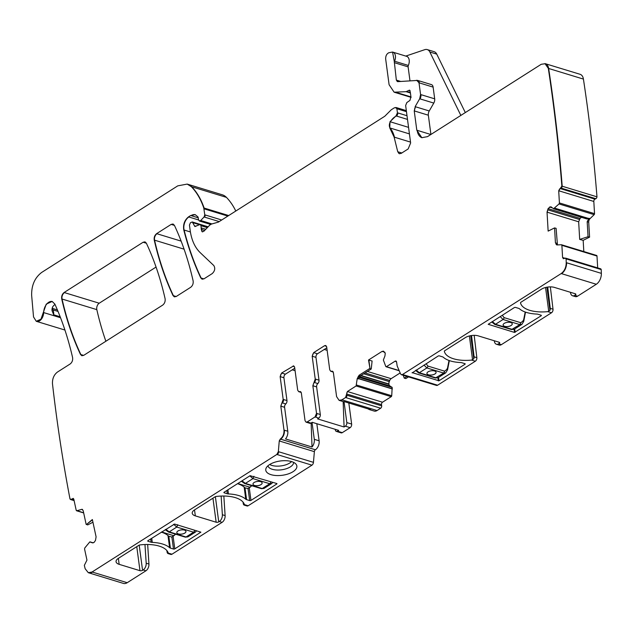 <?xml version="1.0" encoding="UTF-8"?>
<svg xmlns="http://www.w3.org/2000/svg" width="633" height="633" viewBox="0 0 633 633"><rect width="100%" height="100%" fill="white"/><g stroke="black" fill="none" stroke-linecap="round" stroke-linejoin="round"><path stroke-width="0.95" d="M88.485 572.746A9.226 5.768 107 0 0 88.66 572.81A9.226 5.768 107 0 0 92.434 572.097L127.201 582.708L145.922 570.792L143.169 569.953A5.539 3.466 -73 0 0 146.191 563.204L144.965 544.522M127.201 582.708A9.226 5.768 107 0 1 123.427 583.412L88.311 572.699L85.146 568.727L84.331 565.356L86.958 560.118L84.561 549.001L84.806 547.949L89.799 541.919L92.465 542.853M187.352 184.148A23.065 14.432 107 0 1 187.534 184.195L222.302 194.798A23.065 14.432 107 0 1 226.432 197.369A87.647 54.834 107 0 1 235.785 211.034M545.155 63.648A9.226 5.768 107 0 1 545.33 63.696L580.097 74.298A9.226 5.768 107 0 1 583.42 79.085A1429.148 894.057 107 0 1 596.974 196.831A1.844 1.155 107 0 1 595.859 198.699L594.941 199.15A1.844 1.155 107 0 0 593.817 201.452L594.529 213.645A0.926 0.578 107 0 1 594.15 214.658L590.043 218.646L588.935 218.314L586.894 218.939L553.495 208.748M583.816 251.554L583.167 240.326L589.592 237.13L588.722 222.199A3.228 2.018 107 0 1 590.043 218.646M561.993 244.916L596.523 255.447A0.926 0.578 107 0 1 596.99 256.041L597.687 267.909M565.633 258.153A1.844 1.155 107 0 1 565.815 258.185L600.582 268.788A1.844 1.155 107 0 1 601.208 269.571A1429.148 894.057 107 0 1 601.35 273.369A9.226 5.768 107 0 1 596.302 284.264L577.581 296.181A5.539 3.466 107 0 1 575.31 296.6L572.556 295.761A5.539 3.466 107 0 1 570.618 293.19L570.428 292.296M550.346 286.876L553.013 309.213A2.769 1.733 107 0 1 551.517 312.757L501.399 344.637A5.539 3.466 107 0 1 499.136 345.064L496.383 344.225A5.539 3.466 107 0 1 494.444 341.654L494.254 340.752M474.172 335.34L476.839 357.669A2.769 1.733 107 0 1 475.343 361.214L437.632 385.212A2.769 1.733 107 0 1 436.501 385.426L401.733 374.815A2.769 1.733 107 0 1 401.559 374.752M403.261 375.282L404.242 378.13L405.84 378.574L408.499 376.88M361.024 375.496L388.923 384.002A3.228 2.018 107 0 1 389.279 381.596L389.746 380.465A3.228 2.018 107 0 1 391.131 378.676L400.151 372.94M388.923 384.002L388.963 384.286A3.228 2.018 107 0 0 389.849 385.901L392.175 387.451L391.724 395.752A0.926 0.578 107 0 1 391.226 396.677L382.506 402.224A1.844 1.155 107 0 0 381.509 404.622L381.675 405.84A1.844 1.155 107 0 1 380.678 408.23L377.054 410.54A6.923 4.328 107 0 1 374.222 411.07L369.403 409.598A6.923 4.328 107 0 1 368.295 408.95M348.83 403.015L351.639 424.063A2.769 1.733 107 0 1 350.152 427.655L342.287 432.655A2.769 1.733 107 0 1 341.155 432.869L336.337 431.397A2.769 1.733 -73 0 0 337.468 431.184L338.718 430.393L312.211 422.306L310.961 423.097L307.179 421.942L306.048 422.156L305.043 420.66L301.355 393.061L300.351 391.566L298.697 391.669L297.692 390.173L294.646 367.377L293.641 365.882L281.63 373.019L280.142 376.603L283.18 399.407L280.799 406.133L283.995 430.084C284.217 433.961 282.975 436.952 280.277 439.057L279.256 440.948L278.346 451.645L276.843 454.454L92.086 571.995L88.311 572.699M316.832 423.714L319.111 440.797A6.923 4.328 107 0 1 315.384 449.77L315.369 449.778A1.844 1.155 107 0 0 314.372 451.653L313.454 462.351A2.769 1.733 107 0 1 311.95 465.168L248.152 505.759A2.769 1.733 107 0 1 247.02 505.965L244.243 505.118M248.152 505.759L244.441 504.62A27.678 12.739 -7.6 0 0 216.328 496.438A1.844 0.847 -7.6 0 0 215.014 496.873L194.489 509.929A9.226 4.249 -7.6 0 0 192.226 513.252A9.226 4.249 -7.6 0 0 195.328 515.871L216.154 522.225A1.844 0.847 -7.6 0 0 218.741 521.877L219.342 521.489A5.539 3.466 -73 0 0 222.365 514.748L225.119 515.586L223.837 496.027M225.119 515.586A5.539 3.466 107 0 1 222.096 522.336L219.342 521.489M168.069 553.582L170.847 554.429A2.769 1.733 107 0 0 171.978 554.215L222.096 522.336M146.191 563.204L148.945 564.05L147.663 544.491M148.945 564.05A5.539 3.466 107 0 1 145.922 570.792M105.869 341.25A322.917 202.014 107 0 1 96.825 309.632A4.613 2.888 107 0 1 99.223 303.215L156.058 267.063M51.985 310.399L52.658 306.863A9.226 5.768 107 0 1 55.016 304.433M52.009 310.566L53.686 314.783L60.167 316.761M417.495 80.375A4.613 2.888 107 0 1 417.677 80.415L431.445 84.616A4.613 2.888 107 0 1 433.122 87.109L434.689 98.835A4.613 2.888 107 0 1 433.787 103.076L429.245 110.965A4.613 2.888 107 0 0 428.343 115.206L414.575 111.004A4.613 2.888 107 0 1 415.477 106.763L414.235 110.902L416.807 130.224L421.847 137.693L427.504 136.633L541.207 64.297L545.33 63.696A9.226 5.768 107 0 1 548.653 68.483A1429.148 894.057 107 0 1 562.207 186.221L596.974 196.831M589.592 237.13L588.049 236.726L587.179 221.724L588.935 218.314M583.167 240.326L579.686 239.409L588.049 236.726M566.44 258.968L564.834 258.153L565.815 258.185A1.844 1.155 107 0 1 566.44 258.968L601.208 269.571M575.429 294.954L575.27 293.767A1.844 0.847 172.4 0 1 575.88 294.29A1.844 0.847 172.4 0 1 575.429 294.954L574.819 295.342A5.539 3.466 107 0 1 572.556 295.761M547.719 287.065L550.259 308.366A2.769 1.733 107 0 1 549.966 310.352L546.88 287.2M575.262 293.767L554.437 287.414A9.226 4.249 172.4 0 0 541.5 289.162L520.975 302.218A1.844 0.847 172.4 0 0 520.524 302.883A1.844 0.847 172.4 0 0 520.532 302.914A27.678 12.739 172.4 0 0 547.806 311.626L549.966 310.352M499.255 343.418L499.097 342.231A1.844 0.847 172.4 0 1 499.706 342.754A1.844 0.847 172.4 0 1 499.255 343.418L498.646 343.798A5.539 3.466 107 0 1 496.383 344.225M471.545 335.53L474.085 356.83A2.769 1.733 107 0 1 473.793 358.816L470.707 335.664M499.089 342.224L478.255 335.878A9.226 4.249 172.4 0 0 465.326 337.618L444.801 350.682A1.844 0.847 172.4 0 0 444.35 351.347A1.844 0.847 172.4 0 0 444.358 351.378A27.678 12.739 172.4 0 0 471.632 360.082L473.793 358.816M404.242 378.13L406.948 376.406M369.403 409.598A6.923 4.328 107 0 0 370.685 409.678L344.178 401.599A6.923 4.328 107 0 1 342.896 401.512L339.454 400.467A6.923 4.328 107 0 1 339.272 400.404M344.02 401.615L346.821 422.591A2.769 1.733 107 0 1 345.333 426.183L350.152 427.655M335.253 429.332L335.332 429.902A2.769 1.733 -73 0 0 336.337 431.397M312.037 422.417L314.292 439.326A6.923 4.328 -73 0 1 312.029 446.993L285.523 438.914A6.923 4.328 -73 0 0 287.786 431.239L283.995 430.084M244.441 504.62L244.006 505.007L243.745 503.069M244.536 504.984L244.006 505.007L244.536 504.984M243.032 502.096L243.27 503.678A2.769 1.733 -73 0 0 244.006 505.007M222.365 514.748L221.139 496.066M143.169 569.953L142.567 570.341A1.844 0.847 -7.6 0 1 139.98 570.689L119.154 564.335A9.226 4.249 -7.6 0 1 116.053 561.708A9.226 4.249 -7.6 0 1 118.316 558.393L138.841 545.33A1.844 0.847 -7.6 0 1 140.154 544.902A27.678 12.739 -7.6 0 1 168.267 553.084L167.824 553.464L167.571 551.533M168.362 553.44L167.824 553.464L168.362 553.44M166.859 550.552L167.096 552.134A2.769 1.733 -73 0 0 167.824 553.464M92.94 522.225L87.71 524.907L86.499 524.488L92.426 519.859M82.622 509.605L81.57 509.407A3.228 2.018 107 0 1 82.25 509.343M276.914 483.572L250.098 475.684L224.106 492.221A0.926 0.427 -7.6 0 0 223.876 492.553A0.926 0.427 -7.6 0 0 224.193 492.814L224.106 492.213M276.953 483.873L250.953 500.41A0.926 0.427 -7.6 0 1 249.663 500.584L246.561 499.635A3.228 1.488 -7.6 0 1 245.77 499.223A28.604 13.158 -7.6 0 0 228.45 493.938A3.228 1.488 -7.6 0 1 227.287 493.756L224.193 492.814M248.041 488.518L244.995 487.869A28.604 13.158 172.4 0 0 237.517 483.683M171.867 536.982L168.821 536.325A28.604 13.158 172.4 0 0 161.344 532.147M169.597 547.687A28.604 13.158 -7.6 0 0 152.276 542.402A3.228 1.488 -7.6 0 1 151.113 542.22L148.011 541.278A0.926 0.427 -7.6 0 1 147.703 541.009A0.926 0.427 -7.6 0 1 147.932 540.677L174.573 524.053L200.89 532.163L174.779 548.866A0.926 0.427 -7.6 0 1 173.489 549.04L170.388 548.099A3.228 1.488 -7.6 0 1 169.597 547.687L167.974 535.526M277.911 475.581A15.683 7.216 -7.6 0 1 266.2 467.969A15.683 7.216 -7.6 0 1 284.731 460.682A15.683 7.216 -7.6 0 1 295.864 464.013A15.683 7.216 -7.6 0 1 293.103 471.648A15.683 7.216 -7.6 0 1 277.911 475.581M293.577 462.359A12.913 5.942 -7.6 0 1 282.112 469.726A12.913 5.942 -7.6 0 1 277.95 470.05A12.913 5.942 -7.6 0 1 267.981 465.777M392.737 52.112A6.923 4.328 107 0 1 392.903 52.151L406.671 56.353A6.923 4.328 107 0 1 408.348 65.436A1.844 1.155 107 0 0 408.119 66.869L409.97 80.731M460.848 115.42L429.862 52.025A9.226 5.768 107 0 0 427.243 49.588A9.226 5.768 107 0 0 424.751 49.675L405.785 56.084M428.343 115.206L430.915 134.465M427.243 49.588L434.127 51.692A9.226 5.768 107 0 1 436.746 54.122L465.318 112.579M579.686 239.409L578.665 221.795L580.065 218.409L581.988 216.929M580.065 218.409L548.423 208.755A3.228 2.018 107 0 1 549.887 207.141L548.075 208.653L547.039 212.15L548.138 231.108L554.563 227.912L556.114 228.331L557.436 244.924M412.123 372.608L438.978 380.797L464.97 364.252A0.926 0.427 172.4 0 0 465.2 363.92A0.926 0.427 172.4 0 0 464.883 363.659L461.789 362.717A3.228 1.488 172.4 0 0 460.626 362.535A28.604 13.158 172.4 0 1 443.306 357.249A3.228 1.488 172.4 0 0 442.507 356.838L439.413 355.888A0.926 0.427 172.4 0 0 438.115 356.062L412.162 372.9M514.091 329.342L514.502 332.42L488.185 324.31L514.297 307.606A0.926 0.427 172.4 0 1 515.586 307.432L518.688 308.374A3.228 1.488 172.4 0 1 519.479 308.785A28.604 13.158 172.4 0 0 536.8 314.071A3.228 1.488 172.4 0 1 537.963 314.253L541.057 315.202A0.926 0.427 172.4 0 1 541.373 315.463A0.926 0.427 172.4 0 1 541.144 315.796L541.065 315.202M514.502 332.42L541.144 315.796M371.247 368.992L370.004 368.643L368.865 360.122L372.101 361.016L371.247 368.992L360.517 375.82L358.318 378.922L357.558 378.692A3.228 2.018 107 0 1 359.315 375.448L360.517 375.82M319.008 380.18A2.769 1.733 107 0 1 317.821 383.543L314.379 382.49A2.769 1.733 107 0 0 315.566 379.127L319.008 380.18L315.97 357.376A2.769 1.733 107 0 1 317.457 353.784L326.802 347.841M320.314 414.512A2.769 1.733 107 0 1 318.826 418.096L315.384 417.052A2.769 1.733 107 0 0 316.872 413.46L320.314 414.512L316.627 386.905A2.769 1.733 107 0 1 317.821 383.543M343.141 401.575L344.083 426.974L317.576 418.896L318.826 418.096M344.083 426.974L345.333 426.183M306.222 422.195A2.769 1.733 -73 0 0 306.388 422.258L309.83 423.311A2.769 1.733 -73 0 0 310.961 423.097M285.776 403.925L282.334 402.873A2.769 1.733 107 0 0 281.147 406.236L284.589 407.288A2.769 1.733 107 0 1 285.776 403.925A2.769 1.733 107 0 0 286.971 400.562L283.924 377.759A2.769 1.733 107 0 1 285.412 374.174L294.764 368.224M284.589 407.288L287.786 431.239M312.029 446.993L311.143 422.986M324.262 349.456L327.134 350.334M295.097 370.716L292.224 369.838M291.599 461.592A12.913 5.942 172.4 0 1 281.598 465.825A12.913 5.942 -7.6 0 1 269.682 464.519M156.636 233.648C154.681 235.231 153.882 237.367 154.23 240.065C158.836 260.203 165.102 278.702 173.031 295.571L174.368 296.83L176.251 296.481L190.715 287.279C192.669 285.697 193.469 283.56 193.12 280.862C188.547 260.717 182.304 242.194 174.399 225.308L173.062 224.042L171.179 224.391L156.636 233.648L181.133 241.118M89.799 541.919L93.257 542.853L90.013 541.864M92.576 542.885L94.206 542.307L95.496 540.376L96.089 536.824L92.363 519.535L86.499 524.488M86.151 524.385L83.208 510.752L82.084 509.28L76.775 510.76L76.213 510.34L73.808 499.223L73.167 498.385L71.41 499.302L70.01 499.033C62.833 461.52 56.994 423.121 52.484 383.82C52.262 378.716 53.924 374.791 57.468 372.046L70.192 363.951C72.146 362.369 72.945 360.224 72.589 357.526C68.15 338.283 62.24 320.464 54.857 304.077L52.151 301.458L46.249 304.125L40.979 319.159L36.263 321.303L33.525 316.927L31.65 295.389C31.436 285.372 34.775 277.721 41.683 272.427L177.754 185.857L187.194 184.092L191.316 186.664C196.649 192.179 200.803 199.276 203.771 207.948L204.776 214.832L204.087 216.969L200.708 220.506L199.379 221.004L198.54 219.754L198.018 216.961L195.209 214.658L190.683 215.505L188.515 216.882C184.535 220.142 182.953 224.493 183.768 229.937C188.175 247.202 193.84 263.201 200.78 277.927L202.109 279.185L203.992 278.829L212.253 273.575C214.896 270.979 215.418 268.313 213.819 265.559L200.202 252.638C194.853 247.448 191.498 239.978 190.137 230.222L189.449 225.103L190.446 222.705L192.282 221.961L194.869 226.511L200.139 224.454L200.977 225.696L201.27 229.447L202.283 231.86L203.866 231.267L209.752 225.103L211.319 224.106L218.409 222.096L384.761 116.266L391.265 109.778L394.391 107.792L396.4 107.602M83.667 512.857L76.213 510.34M73.998 500.086L71.751 499.405A1.844 1.155 107 0 1 70.88 499.627L70.01 499.033M395.506 107.499L396.891 108.741L397.437 112.809L396.005 115.902L390.015 121.71L389.762 127.906L394.122 137.108L397.738 151.738L399.32 153.716L401.203 153.368L408.158 148.945L410.635 142.955L405.642 105.529L406.821 102.578L409.947 100.41L410.928 96.794L410.311 92.165L409.48 90.131L406.117 91.674L394.13 92.189L389.097 84.719L385.671 59.043C385.576 55.989 386.613 53.892 388.789 52.753L392.555 52.048L394.232 61.132L396.345 80.106L397.769 81.641L417.677 80.415A4.613 2.888 107 0 1 419.355 82.907L433.122 87.109M416.641 80.241L419.006 82.804L420.573 94.531L419.679 98.772L415.129 106.661M544.989 63.593L548.313 68.38C554.168 106.819 558.686 146.065 561.859 186.118L558.702 190.739L559.414 202.94L559.034 203.953L553.582 208.724L550.876 206.801M595.859 198.699L561.091 188.096A1.844 1.155 107 0 0 562.207 186.221L561.859 186.118M553.922 208.827L553.361 208.708M551.319 207.046L549.539 207.038M556.811 244.931A3.228 2.018 107 0 1 555.782 242.969L557.08 244.939L561.408 244.742L561.882 245.335L562.587 257.528L563.916 258.612L563.275 258.683M561.408 244.742L561.882 245.335L596.99 256.041M566.1 258.865L566.234 262.663C566.139 267.466 564.462 271.098 561.186 273.559L402.517 374.499L401.385 374.712L400.562 373.889L397.16 365.945L396.575 361.989L395.15 361.134L386.431 366.681L385.782 366.483L383.361 360.011L384.935 355.983L385.252 353.293L383.408 351.149M64.115 292.509C62.161 294.092 61.361 296.228 61.71 298.926C66.307 319.064 72.566 337.571 80.494 354.44L81.831 355.699L83.714 355.35L162.689 305.106C164.635 303.531 165.442 301.387 165.094 298.689C160.505 278.552 154.254 260.036 146.342 243.151L145.004 241.885L143.121 242.241L64.115 292.509L99.223 303.215M395.902 360.992L395.15 361.134L396.448 361.53M399.13 370.558L385.782 366.483M383.685 351.275L382.079 351.394L368.517 360.019L370.004 368.643M359.315 375.448L357.218 378.589L356.11 385.972L347.39 391.518L345.571 397.524L341.939 399.827L339.106 400.357L336.59 396.622L333.393 372.671L332.388 371.175L330.743 371.286L329.73 369.791L326.691 346.987L325.686 345.499L324.555 345.705L313.667 352.628L312.18 356.221L315.226 379.025L312.844 385.75L316.524 413.357L315.036 416.941L307.179 421.942M358.966 375.345L369.656 368.541M555.434 242.866L554.563 227.912M315.384 449.77L280.617 439.167A6.923 4.328 -73 0 0 284.344 430.195M564.834 258.153L563.916 258.612M241.996 480.835L245.39 483.406L262.204 488.534L264.024 488.431L271.707 483.549M249.829 475.85L252.939 478.603L269.753 483.731L271.771 483.501M260.59 481.642A4.613 2.121 172.4 0 0 255.55 481.855A4.613 2.121 172.4 0 0 252.994 484.174A4.613 2.121 172.4 0 0 254.545 485.487A4.613 2.121 172.4 0 0 259.585 485.274A4.613 2.121 172.4 0 0 262.141 482.955A4.613 2.121 172.4 0 0 260.59 481.642M252.994 484.158A4.613 2.121 172.4 0 0 254.537 485.448A4.613 2.121 172.4 0 0 259.562 485.242A4.613 2.121 172.4 0 0 262.141 482.932M449.019 360.47L447.215 369.561M447.571 369.807L445.727 372.837L443.686 373.074L426.871 367.947A1.844 1.155 -73 0 0 427.876 366.064L444.69 371.191L446.969 369.268A1.844 0.562 8.7 0 1 447.571 369.807L449.343 360.588M445.806 372.79L438.052 377.719M444.69 371.191L443.686 373.074L435.385 378.012L438.06 377.711L436.137 377.877L419.323 372.742L426.871 367.947L423.999 365.051M428.486 374.831A4.613 2.121 172.4 0 0 433.526 374.617A4.613 2.121 172.4 0 0 436.082 372.299A4.613 2.121 172.4 0 0 434.531 370.985A4.613 2.121 172.4 0 0 429.49 371.199A4.613 2.121 172.4 0 0 426.935 373.517A4.613 2.121 172.4 0 0 428.486 374.831M435.385 378.012L418.571 372.884A1.844 1.155 -73 0 0 419.323 372.742L416.166 370.036M426.935 373.502A4.613 2.121 172.4 0 0 428.478 374.791A4.613 2.121 172.4 0 0 433.494 374.586A4.613 2.121 172.4 0 0 436.074 372.275M525.192 312.014L523.388 321.097M521.98 324.325L519.859 324.61L503.045 319.483A1.844 1.155 -73 0 0 504.05 317.608L520.864 322.735L523.143 320.812A1.844 0.562 8.7 0 1 523.744 321.342L525.517 312.124M520.864 322.735L519.859 324.61L511.559 329.556L514.233 329.255L512.311 329.413L495.497 324.286L503.045 319.483L500.173 316.587M504.659 326.367A4.613 2.121 172.4 0 0 509.7 326.153A4.613 2.121 172.4 0 0 512.255 323.835A4.613 2.121 172.4 0 0 510.704 322.521A4.613 2.121 172.4 0 0 505.664 322.735A4.613 2.121 172.4 0 0 503.108 325.053A4.613 2.121 172.4 0 0 504.659 326.367M511.559 329.556L494.745 324.428A1.844 1.155 -73 0 0 495.497 324.286L492.339 321.572M503.108 325.038A4.613 2.121 172.4 0 0 504.651 326.327A4.613 2.121 172.4 0 0 509.676 326.122A4.613 2.121 172.4 0 0 512.247 323.819M165.822 529.299L169.209 531.862L186.031 536.99L187.851 536.895L195.597 531.965M173.656 524.314L176.757 527.06L193.579 532.187L195.526 532.013L196.626 530.778M184.417 530.106A4.613 2.121 172.4 0 0 179.376 530.319A4.613 2.121 172.4 0 0 176.821 532.638A4.613 2.121 172.4 0 0 178.371 533.951A4.613 2.121 172.4 0 0 183.412 533.738A4.613 2.121 172.4 0 0 185.967 531.419A4.613 2.121 172.4 0 0 184.417 530.106M176.821 532.614A4.613 2.121 172.4 0 0 178.364 533.912A4.613 2.121 172.4 0 0 183.388 533.698A4.613 2.121 172.4 0 0 185.967 531.396M77.123 510.863A0.926 0.578 107 0 1 76.72 510.776M73.333 498.456A1.844 1.155 107 0 0 72.637 498.709L73.768 499.057M74.108 500.616L70.88 499.627A1.844 1.155 107 0 1 70.714 499.556M52.365 301.53A9.226 5.768 107 0 0 43.661 312.583L60.539 317.734M58.03 311.42L52.95 309.869A4.613 2.888 107 0 1 52.586 308.445L52.476 307.155M52.056 308.239A4.613 1.962 -5.2 0 0 52.586 308.445L57.397 309.909M51.914 309.3A4.613 2.951 -24.8 0 0 52.95 309.869A9.226 5.768 107 0 1 53.686 314.783M43.321 312.48L43.661 312.583A7.382 4.621 107 0 1 36.595 321.398L36.595 321.398A7.382 4.621 107 0 1 36.437 321.35M187.194 184.092L187.534 184.195A23.065 14.432 107 0 1 191.664 186.767L226.432 197.369M191.316 186.664L191.664 186.767A87.647 54.834 107 0 1 204.119 208.051L228.695 215.544M203.771 207.948L204.119 208.051A4.613 2.888 107 0 1 204.309 208.906L227.848 216.082M221.7 219.999L205.116 214.935A1.844 1.155 107 0 1 204.427 217.079L219.208 221.582M199.561 221.036A2.31 1.44 107 0 0 199.727 221.107A2.31 1.44 107 0 0 201.049 220.608L211.968 223.94M195.383 214.714A11.07 6.923 107 0 0 191.031 215.608L198.287 217.823M202.283 279.224A4.613 2.888 107 0 1 201.12 278.029A322.917 202.014 107 0 1 184.108 230.048A9.226 5.768 107 0 1 188.863 216.992L198.58 219.952M183.768 229.937L190.391 231.963M200.78 277.927L203.913 278.876M192.448 222.033A2.31 1.44 107 0 1 192.622 222.072A2.31 1.44 107 0 1 193.342 222.824L199.205 224.612M195.051 226.551A2.31 1.44 107 0 1 194.497 225.862L195.913 226.298M200.305 224.517A2.31 1.44 107 0 1 200.479 224.557A2.31 1.44 107 0 1 201.318 225.799L207.339 227.635M205.765 229.281L201.618 228.015A4.613 2.888 107 0 1 201.618 229.55L204.625 230.467M202.449 231.9A2.769 1.733 107 0 1 201.618 229.55L201.27 229.447M396.218 107.57A2.31 1.44 107 0 1 396.393 107.602A2.31 1.44 107 0 1 397.231 108.844L406.465 111.661M407.003 115.728L397.777 112.911A2.31 1.44 107 0 1 396.353 116.005L407.494 119.408M409.432 133.903L390.102 128.008A4.613 2.888 107 0 1 390.355 121.813L408.554 127.368M390.015 121.71L390.355 121.813A14.765 9.234 107 0 1 396.353 116.005L396.005 115.902M389.762 127.906L390.102 128.008A32.291 20.201 107 0 1 394.47 137.211L410.524 142.108M399.494 153.764A4.613 2.888 107 0 1 398.078 151.849L401.805 152.98M409.638 90.195A2.31 1.44 107 0 0 408.878 90.408L410.16 90.796M410.271 92.545L407.059 91.563A2.31 1.44 107 0 1 406.465 91.777L410.255 92.932M394.296 92.236A13.839 8.656 107 0 0 394.47 92.291A13.839 8.656 107 0 0 396.535 92.513L410.991 96.92M548.313 68.38L583.42 79.085M593.817 201.452L559.05 190.85A1.844 1.155 107 0 1 560.173 188.547L594.941 199.15M594.529 213.645L559.754 203.043A0.926 0.578 107 0 1 559.382 204.055L594.15 214.658M588.722 222.199L587.179 221.724M561.637 244.813L561.756 244.844A0.926 0.578 107 0 1 562.223 245.438M563.457 258.715A1.844 1.155 107 0 1 562.935 257.631L564.763 258.193M596.302 284.264L561.534 273.662A9.226 5.768 107 0 0 566.582 262.766L601.35 273.369M574.819 295.342L577.581 296.181M550.259 308.366L553.013 309.213M547.806 311.626L551.517 312.757M498.646 343.798L501.399 344.637M474.085 356.83L476.839 357.669M471.632 360.082L475.343 361.214M401.385 374.712L401.733 374.815A2.769 1.733 107 0 0 402.865 374.609L437.632 385.212M395.49 361.237A1.844 1.155 107 0 1 396.068 361.063M386.771 366.784A0.926 0.578 107 0 1 386.233 366.76M367.393 371.436L391.131 378.676M365.051 372.932L389.746 380.465M363.69 373.794L389.279 381.596M360.731 375.678L388.963 384.286M359.568 376.667L389.849 385.901M359.164 377.189L392.049 387.214M359.061 377.347L392.175 387.451M358.468 378.502L392.357 388.836M358.42 378.621L392.357 388.978M391.724 395.752L356.957 385.149A0.926 0.578 107 0 1 356.45 386.075L391.226 396.677M381.509 404.622L346.742 394.019A1.844 1.155 107 0 1 347.731 391.621L382.506 402.224M381.675 405.84L346.9 395.237A1.844 1.155 107 0 1 345.911 397.627L380.678 408.23M339.106 400.357L339.454 400.46A6.923 4.328 107 0 0 342.287 399.937L377.054 410.54M351.639 424.063L346.821 422.591M342.287 432.655L337.468 431.184M319.111 440.797L314.292 439.326M314.372 451.653L279.604 441.051A1.844 1.155 107 0 1 280.601 439.175L315.369 449.778M313.454 462.351L278.686 451.748A2.769 1.733 107 0 1 277.183 454.565L311.95 465.168M171.978 554.215L168.267 553.084M145.179 241.948A4.613 2.888 107 0 0 143.469 242.344L146.381 243.238M82.005 355.746A4.613 2.888 107 0 1 80.842 354.543A322.917 202.014 107 0 1 62.05 299.029L96.825 309.632M61.71 298.926L62.05 299.029A4.613 2.888 107 0 1 64.455 292.612M80.494 354.44L83.635 355.398M174.542 296.877A4.613 2.888 107 0 1 173.379 295.674A322.917 202.014 107 0 1 154.571 240.168L184.084 249.173M154.23 240.065L154.571 240.168A4.613 2.888 107 0 1 156.976 233.751M173.031 295.571L176.172 296.529M173.236 224.098A4.613 2.888 107 0 0 171.519 224.501L174.439 225.388M216.154 522.225L212.941 498.187M195.328 515.871L194.529 509.905M218.741 521.877L215.378 496.683M119.154 564.335L118.355 558.361M139.98 570.689L136.768 546.651M142.567 570.341L139.205 545.148M227.287 493.756L226.851 490.472M228.45 493.938L227.896 489.807M245.77 499.223L244.148 487.062M246.561 499.635L244.995 487.869M249.663 500.584L248.065 488.613M250.953 500.41L249.275 487.837M170.388 548.099L168.821 536.325M173.489 549.04L171.891 537.069M174.779 548.866L173.102 536.301M148.011 541.278L147.932 540.677M151.113 542.22L150.678 538.936M152.276 542.402L151.722 538.272M392.555 52.048L392.903 52.151A6.923 4.328 107 0 1 394.573 61.235L408.348 65.436M429.862 52.025L436.746 54.122M422.013 137.741A13.839 8.656 107 0 1 417.155 130.327L430.851 134.505M588.674 218.488L555.07 208.241L588.548 218.551M578.665 221.795L547.379 212.253A3.228 2.018 107 0 1 547.885 209.847L579.361 219.445M555.782 242.969L556.985 243.333M545.543 287.493L548.74 311.452M469.37 335.957L472.566 359.916M437.917 377.798L438.329 380.884M438.527 377.418L438.978 380.797M464.97 364.252L464.891 363.659M514.7 328.962L515.151 332.333M383.566 351.212A3.228 2.018 107 0 0 382.419 351.497L384.911 352.257M306.048 422.156L306.388 422.258A2.769 1.733 -73 0 0 307.519 422.053M394.232 61.132L394.573 61.235A1.844 1.155 107 0 0 394.351 62.667L408.119 66.869M415.477 106.763L429.245 110.965M434.689 98.835L420.921 94.641A4.613 2.888 107 0 1 420.019 98.875L433.787 103.076M397.532 81.633A2.769 1.733 107 0 1 396.693 80.209L400.681 81.428M553.835 208.858L586.894 218.939M551.034 206.864A3.228 2.018 107 0 0 550.101 207.031L552.031 207.624M549.887 207.141L552.364 207.893M333.045 371.682L331.906 371.342A2.769 1.733 107 0 1 331.083 371.389A2.769 1.733 107 0 1 330.917 371.326M332.562 371.247A2.769 1.733 -73 0 0 331.906 371.342L331.565 371.231M326.501 346.306L324.555 345.705M325.853 345.563A2.769 1.733 -73 0 0 324.895 345.816M317.457 353.784L314.015 352.739A2.769 1.733 -73 0 0 312.528 356.324L312.18 356.221M315.97 357.376L312.528 356.324M316.627 386.905L312.844 385.75M314.031 382.387L314.379 382.49A2.769 1.733 -73 0 0 313.185 385.853M298.871 391.708A2.769 1.733 -73 0 0 299.045 391.78A2.769 1.733 -73 0 0 299.868 391.724L301.007 392.072M299.52 391.621L299.868 391.724A2.769 1.733 107 0 1 300.517 391.629M293.807 365.945A2.769 1.733 107 0 0 292.857 366.198L294.464 366.689M283.924 377.759L280.482 376.714A2.769 1.733 107 0 1 281.97 373.122L285.412 374.174M286.971 400.562L283.18 399.407M281.994 402.77L282.334 402.873A2.769 1.733 -73 0 0 283.529 399.51M244.077 482.995L245.39 483.406L252.939 478.603L253.936 476.261M270.766 481.697A1.844 1.155 107 0 1 269.753 483.731L262.204 488.534A1.844 1.155 107 0 1 261.445 488.676L264.024 488.431M251.261 486.16A5.539 3.466 -73 0 0 251.665 485.693M250.328 487.054L247.748 488.708M237.786 483.517L250.035 487.252A5.998 3.751 -73 0 0 251.641 485.685M427.876 366.064L426.104 363.706M446.969 369.268L447.048 368.746M504.05 317.608L502.278 315.25M523.143 320.812L523.222 320.29M167.903 531.459L169.209 531.862L176.757 527.06L177.762 524.725M194.584 530.161A1.844 1.155 107 0 1 193.579 532.187L186.031 536.99A1.844 1.155 107 0 1 185.271 537.132L187.851 536.895M175.088 534.624A5.539 3.466 -73 0 0 175.491 534.149M174.146 535.51L171.575 537.164M161.613 531.981L173.853 535.716A5.998 3.751 -73 0 0 175.468 534.141M76.546 510.76L83.683 512.944M36.255 321.295L64.93 330.038M199.379 221.004L210.599 224.422M192.274 221.961L208.138 226.804M200.139 224.454L208.067 226.867M396.393 107.602L406.323 110.633M394.13 92.189L411.11 97.363M561.526 244.757L596.65 255.463M386.051 366.744L399.225 370.772M553.424 208.74L586.981 218.978M330.743 371.286L333.235 372.046M301.197 392.436L298.697 391.669M241.395 481.222L244.631 483.541L261.445 488.676M251.792 485.725L247.938 488.692M271.699 483.557L272.799 482.322M418.571 372.884L415.588 370.4M523.744 321.342L521.901 324.373L514.225 329.263M494.745 324.428L491.762 321.936M165.221 529.686L168.457 532.005L185.271 537.132M175.618 534.189L171.765 537.148"/></g></svg>
